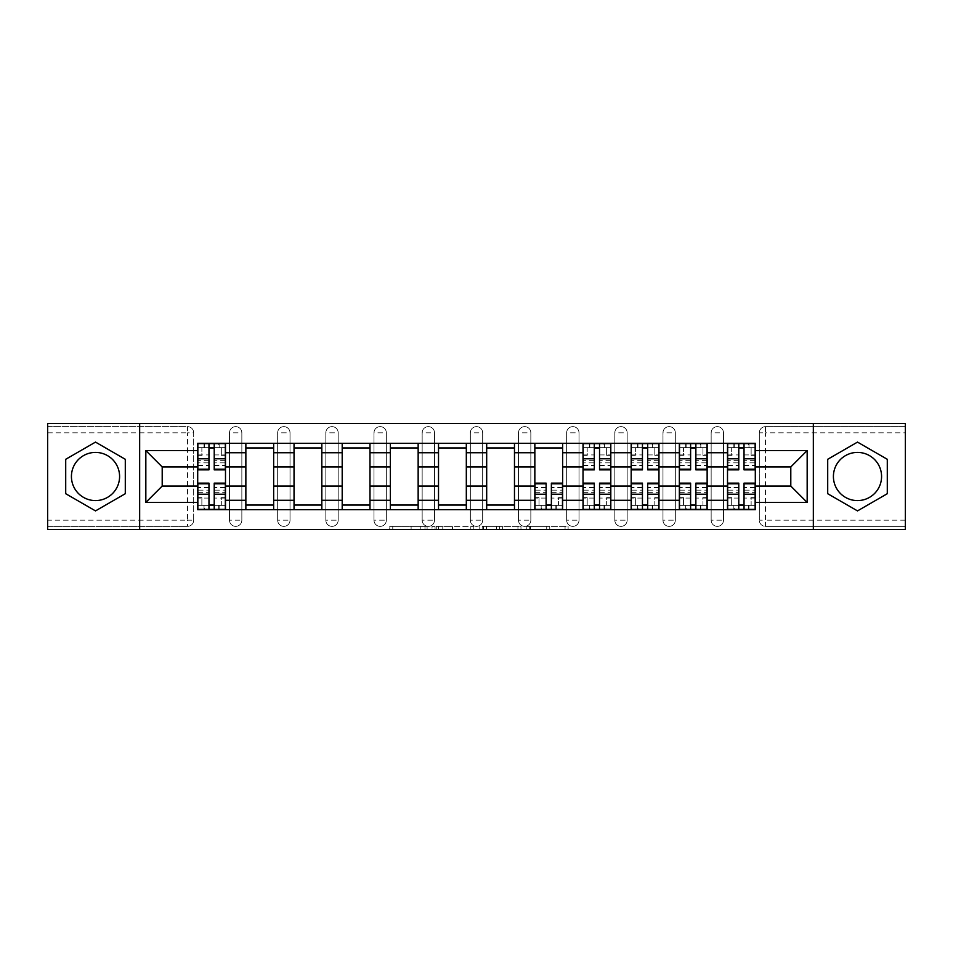 <?xml version="1.0" encoding="UTF-8"?>
<svg xmlns="http://www.w3.org/2000/svg" width="953" height="953" viewBox="0 0 953 953"><rect width="100%" height="100%" fill="white"/><g stroke="black" fill="none" stroke-linecap="round" stroke-linejoin="round"><path stroke-width="0.71" stroke-dasharray="4.76 3.57" d="M427.099 529.451L392.779 529.451L427.099 529.451L427.099 526.366L411.112 526.366L411.112 529.451L411.112 526.366L427.099 526.366L427.099 529.451L427.099 526.366L411.112 526.366L411.112 529.451L411.112 526.366L427.099 526.366L392.779 526.366L427.099 526.366M711.152 432.817A6.171 6.171 0 0 1 717.323 426.634A6.171 6.171 0 0 1 723.494 432.817A6.171 6.171 0 0 0 717.323 426.634A6.171 6.171 0 0 0 711.152 432.817L711.152 520.183A6.171 6.171 0 0 0 717.323 526.366A6.171 6.171 0 0 0 723.494 520.183L723.494 432.817A6.171 6.171 0 0 0 717.323 426.634A6.171 6.171 0 0 0 711.152 432.817L711.152 520.183A6.171 6.171 0 0 0 717.323 526.366A6.171 6.171 0 0 0 723.494 520.183L723.494 432.817L711.152 432.817M662.978 432.817A6.171 6.171 0 0 1 669.161 426.634A6.171 6.171 0 0 1 675.332 432.817A6.171 6.171 0 0 0 669.161 426.634A6.171 6.171 0 0 0 662.978 432.817L662.978 520.183A6.171 6.171 0 0 0 669.161 526.366A6.171 6.171 0 0 0 675.332 520.183L675.332 432.817A6.171 6.171 0 0 0 669.161 426.634A6.171 6.171 0 0 0 662.978 432.817L662.978 520.183A6.171 6.171 0 0 0 669.161 526.366A6.171 6.171 0 0 0 675.332 520.183L675.332 432.817L662.978 432.817M614.816 432.817A6.171 6.171 0 0 1 620.999 426.634A6.171 6.171 0 0 1 627.169 432.817A6.171 6.171 0 0 0 620.999 426.634A6.171 6.171 0 0 0 614.816 432.817L614.816 520.183A6.171 6.171 0 0 0 620.999 526.366A6.171 6.171 0 0 0 627.169 520.183L627.169 432.817A6.171 6.171 0 0 0 620.999 426.634A6.171 6.171 0 0 0 614.816 432.817L614.816 520.183A6.171 6.171 0 0 0 620.999 526.366A6.171 6.171 0 0 0 627.169 520.183L627.169 432.817L614.816 432.817M566.654 432.817A6.171 6.171 0 0 1 572.824 426.634A6.171 6.171 0 0 1 579.007 432.817A6.171 6.171 0 0 0 572.824 426.634A6.171 6.171 0 0 0 566.654 432.817L566.654 520.183A6.171 6.171 0 0 0 572.824 526.366A6.171 6.171 0 0 0 579.007 520.183L579.007 432.817A6.171 6.171 0 0 0 572.824 426.634A6.171 6.171 0 0 0 566.654 432.817L566.654 520.183A6.171 6.171 0 0 0 572.824 526.366A6.171 6.171 0 0 0 579.007 520.183L579.007 432.817L566.654 432.817M518.492 432.817A6.171 6.171 0 0 1 524.662 426.634A6.171 6.171 0 0 1 530.845 432.817A6.171 6.171 0 0 0 524.662 426.634A6.171 6.171 0 0 0 518.492 432.817L518.492 520.183A6.171 6.171 0 0 0 524.662 526.366A6.171 6.171 0 0 0 530.845 520.183L530.845 432.817A6.171 6.171 0 0 0 524.662 426.634A6.171 6.171 0 0 0 518.492 432.817L518.492 520.183A6.171 6.171 0 0 0 524.662 526.366A6.171 6.171 0 0 0 530.845 520.183L530.845 432.817L518.492 432.817M470.329 432.817A6.171 6.171 0 0 1 476.5 426.634A6.171 6.171 0 0 1 482.671 432.817A6.171 6.171 0 0 0 476.5 426.634A6.171 6.171 0 0 0 470.329 432.817L470.329 520.183A6.171 6.171 0 0 0 476.5 526.366A6.171 6.171 0 0 0 482.671 520.183L482.671 432.817A6.171 6.171 0 0 0 476.5 426.634A6.171 6.171 0 0 0 470.329 432.817L470.329 520.183A6.171 6.171 0 0 0 476.5 526.366A6.171 6.171 0 0 0 482.671 520.183L482.671 432.817L470.329 432.817M422.155 432.817A6.171 6.171 0 0 1 428.338 426.634A6.171 6.171 0 0 1 434.508 432.817A6.171 6.171 0 0 0 428.338 426.634A6.171 6.171 0 0 0 422.155 432.817L422.155 520.183A6.171 6.171 0 0 0 428.338 526.366A6.171 6.171 0 0 0 434.508 520.183L434.508 432.817A6.171 6.171 0 0 0 428.338 426.634A6.171 6.171 0 0 0 422.155 432.817L422.155 520.183A6.171 6.171 0 0 0 428.338 526.366A6.171 6.171 0 0 0 434.508 520.183L434.508 432.817L422.155 432.817M373.993 432.817A6.171 6.171 0 0 1 380.176 426.634A6.171 6.171 0 0 1 386.346 432.817A6.171 6.171 0 0 0 380.176 426.634A6.171 6.171 0 0 0 373.993 432.817L373.993 520.183A6.171 6.171 0 0 0 380.176 526.366A6.171 6.171 0 0 0 386.346 520.183L386.346 432.817A6.171 6.171 0 0 0 380.176 426.634A6.171 6.171 0 0 0 373.993 432.817L373.993 520.183A6.171 6.171 0 0 0 380.176 526.366A6.171 6.171 0 0 0 386.346 520.183L386.346 432.817L373.993 432.817M325.831 432.817A6.171 6.171 0 0 1 332.001 426.634A6.171 6.171 0 0 1 338.184 432.817A6.171 6.171 0 0 0 332.001 426.634A6.171 6.171 0 0 0 325.831 432.817L325.831 520.183A6.171 6.171 0 0 0 332.001 526.366A6.171 6.171 0 0 0 338.184 520.183L338.184 432.817A6.171 6.171 0 0 0 332.001 426.634A6.171 6.171 0 0 0 325.831 432.817L325.831 520.183A6.171 6.171 0 0 0 332.001 526.366A6.171 6.171 0 0 0 338.184 520.183L338.184 432.817L325.831 432.817M277.668 432.817A6.171 6.171 0 0 1 283.839 426.634A6.171 6.171 0 0 1 290.022 432.817A6.171 6.171 0 0 0 283.839 426.634A6.171 6.171 0 0 0 277.668 432.817L277.668 520.183A6.171 6.171 0 0 0 283.839 526.366A6.171 6.171 0 0 0 290.022 520.183L290.022 432.817A6.171 6.171 0 0 0 283.839 426.634A6.171 6.171 0 0 0 277.668 432.817L277.668 520.183A6.171 6.171 0 0 0 283.839 526.366A6.171 6.171 0 0 0 290.022 520.183L290.022 432.817L277.668 432.817M229.506 432.817A6.171 6.171 0 0 1 235.677 426.634A6.171 6.171 0 0 1 241.848 432.817A6.171 6.171 0 0 0 235.677 426.634A6.171 6.171 0 0 0 229.506 432.817L229.506 520.183A6.171 6.171 0 0 0 235.677 526.366A6.171 6.171 0 0 0 241.848 520.183L241.848 432.817A6.171 6.171 0 0 0 235.677 426.634A6.171 6.171 0 0 0 229.506 432.817L229.506 520.183A6.171 6.171 0 0 0 235.677 526.366A6.171 6.171 0 0 0 241.848 520.183L241.848 432.817L229.506 432.817M95.503 500.587A24.087 24.087 0 0 1 71.427 476.5A24.087 24.087 0 0 1 95.503 452.413A24.087 24.087 0 0 1 119.59 476.5A24.087 24.087 0 0 1 95.503 500.587M857.497 500.587A24.087 24.087 0 0 1 833.41 476.5A24.087 24.087 0 0 1 857.497 452.413A24.087 24.087 0 0 1 881.573 476.5A24.087 24.087 0 0 1 857.497 500.587M565.069 529.451L529.308 529.451L565.069 529.451L565.069 526.366L549.762 526.366L568.095 526.366L568.095 529.451L568.095 526.366L529.308 526.366L568.095 526.366L568.095 529.451L568.095 526.366L565.069 526.366L565.069 529.451M546.736 529.451L530.523 529.451L546.736 529.451L546.736 526.366L549.762 526.366L546.736 526.366L546.736 529.451L546.736 526.366L530.523 526.366L530.523 529.451L530.523 526.366L546.736 526.366L546.736 529.451M526.282 529.451L529.308 529.451L526.282 529.451L526.282 526.366L529.308 526.366L526.282 526.366L526.282 529.451M389.753 529.451L392.779 529.451L389.753 529.451L389.753 526.366L392.779 526.366L389.753 526.366L389.753 529.451M905.35 520.183L765.485 520.183L765.485 526.366L905.35 526.366L905.35 529.451L47.65 529.451L47.65 526.366L187.515 526.366A6.171 6.171 0 0 0 193.685 520.183L193.685 432.817A6.171 6.171 0 0 0 187.515 426.634A6.171 6.171 0 0 1 193.685 432.817A6.171 6.171 0 0 0 187.515 426.634L47.65 426.634L47.65 423.549L905.35 423.549L905.35 426.634L765.485 426.634A6.171 6.171 0 0 0 759.315 432.817L759.315 520.183A6.171 6.171 0 0 0 765.485 526.366A6.171 6.171 0 0 1 759.315 520.183A6.171 6.171 0 0 0 765.485 526.366L905.35 526.366L905.35 426.634L765.485 426.634A6.171 6.171 0 0 0 759.315 432.817L759.315 520.183L765.485 520.183L765.485 432.817L905.35 432.817M473.844 529.451L470.818 529.451L473.844 529.451L473.844 526.366L473.844 529.451M435.056 529.451L470.818 529.451L432.031 529.451L435.056 529.451L435.056 526.366L473.844 526.366L432.031 526.366L432.031 529.451L432.031 526.366L435.056 526.366L435.056 529.451M482.182 529.451L520.969 529.451L479.156 529.451L482.182 529.451L482.182 526.366L520.969 526.366L520.969 529.451L520.969 526.366L502.636 526.366L502.636 529.451M193.685 520.183L193.685 432.817L187.515 432.817L187.515 520.183L47.65 520.183L47.65 526.366L187.515 526.366A6.171 6.171 0 0 0 193.685 520.183A6.171 6.171 0 0 1 187.515 526.366L187.515 520.183L193.685 520.183M47.65 432.817L187.515 432.817L187.515 426.634L47.65 426.634L47.65 520.183M727.508 443.312L755.3 443.312L755.3 447.946L727.508 447.946L727.508 443.312L707.138 443.312L707.138 447.946L679.346 447.946L679.346 443.312L658.964 443.312L658.964 447.946L631.184 447.946L631.184 443.312L610.802 443.312L610.802 447.946L583.022 447.946L583.022 443.312L562.639 443.312L562.639 447.946L534.847 447.946L534.847 443.312L514.477 443.312L514.477 447.946L486.685 447.946L486.685 443.312L466.315 443.312L466.315 447.946L438.523 447.946L438.523 443.312L418.153 443.312L418.153 447.946L390.361 447.946L390.361 443.312L369.978 443.312L369.978 447.946L342.198 447.946L342.198 443.312L321.816 443.312L321.816 447.946L294.036 447.946L294.036 443.312L273.654 443.312L273.654 447.946L245.862 447.946L245.862 443.312L225.492 443.312L225.492 447.946L197.7 447.946L197.7 505.054L225.492 505.054L225.492 447.946M225.492 505.054L225.492 509.688L245.862 509.688L245.862 505.054L273.654 505.054L273.654 447.946M245.862 447.946L245.862 505.054M273.654 505.054L273.654 509.688L294.036 509.688L294.036 505.054L321.816 505.054L321.816 447.946M294.036 447.946L294.036 505.054M321.816 505.054L321.816 509.688L342.198 509.688L342.198 505.054L369.978 505.054L369.978 447.946M342.198 447.946L342.198 505.054M369.978 505.054L369.978 509.688L390.361 509.688L390.361 505.054L418.153 505.054L418.153 447.946M390.361 447.946L390.361 505.054M418.153 505.054L418.153 509.688L438.523 509.688L438.523 505.054L466.315 505.054L466.315 447.946M438.523 447.946L438.523 505.054M466.315 505.054L466.315 509.688L486.685 509.688L486.685 505.054L514.477 505.054L514.477 447.946M486.685 447.946L486.685 505.054M514.477 505.054L514.477 509.688L534.847 509.688L534.847 505.054L562.639 505.054L562.639 447.946M534.847 447.946L534.847 505.054M562.639 505.054L562.639 509.688L583.022 509.688L583.022 505.054L610.802 505.054L610.802 447.946M583.022 447.946L583.022 505.054M610.802 505.054L610.802 509.688L631.184 509.688L631.184 505.054L658.964 505.054L658.964 447.946M631.184 447.946L631.184 505.054M658.964 505.054L658.964 509.688L679.346 509.688L679.346 505.054L707.138 505.054L707.138 447.946M679.346 447.946L679.346 505.054M707.138 505.054L707.138 509.688L727.508 509.688L727.508 505.054L755.3 505.054L755.3 447.946M727.508 447.946L727.508 505.054M707.138 486.066L727.508 486.066M658.964 486.066L679.346 486.066M610.802 486.066L631.184 486.066M562.639 486.066L583.022 486.066M514.477 486.066L534.847 486.066M466.315 486.066L486.685 486.066M418.153 486.066L438.523 486.066M369.978 486.066L390.361 486.066M321.816 486.066L342.198 486.066M273.654 486.066L294.036 486.066M225.492 486.066L245.862 486.066M727.508 466.934L707.138 466.934M679.346 466.934L658.964 466.934M631.184 466.934L610.802 466.934M583.022 466.934L562.639 466.934M534.847 466.934L514.477 466.934M486.685 466.934L466.315 466.934M438.523 466.934L418.153 466.934M390.361 466.934L369.978 466.934M342.198 466.934L321.816 466.934M294.036 466.934L273.654 466.934M245.862 466.934L225.492 466.934M197.7 466.934L162.201 466.934L162.201 486.066L197.7 486.066M139.662 529.451L139.662 423.549M813.338 529.451L813.338 423.549M755.3 486.066L790.799 486.066L790.799 466.934L755.3 466.934M225.492 509.688L197.7 509.688L197.7 505.054M197.7 447.946L197.7 443.312L225.492 443.312M245.862 443.312L273.654 443.312M294.036 443.312L321.816 443.312M342.198 443.312L369.978 443.312M390.361 443.312L418.153 443.312M438.523 443.312L466.315 443.312M486.685 443.312L514.477 443.312M534.847 443.312L562.639 443.312M583.022 443.312L610.802 443.312M631.184 443.312L658.964 443.312M679.346 443.312L707.138 443.312M755.3 505.054L755.3 509.688L727.508 509.688M707.138 509.688L679.346 509.688M658.964 509.688L631.184 509.688M610.802 509.688L583.022 509.688M562.639 509.688L534.847 509.688M514.477 509.688L486.685 509.688M466.315 509.688L438.523 509.688M418.153 509.688L390.361 509.688M369.978 509.688L342.198 509.688M321.816 509.688L294.036 509.688M273.654 509.688L245.862 509.688M225.337 505.054L214.222 505.054M208.969 505.054L197.855 505.054M197.855 447.946L208.969 447.946M214.222 447.946L225.337 447.946M723.494 520.183A6.171 6.171 0 0 1 717.323 526.366A6.171 6.171 0 0 1 711.152 520.183L723.494 520.183M675.332 520.183A6.171 6.171 0 0 1 669.161 526.366A6.171 6.171 0 0 1 662.978 520.183L675.332 520.183M627.169 520.183A6.171 6.171 0 0 1 620.999 526.366A6.171 6.171 0 0 1 614.816 520.183L627.169 520.183M579.007 520.183A6.171 6.171 0 0 1 572.824 526.366A6.171 6.171 0 0 1 566.654 520.183L579.007 520.183M530.845 520.183A6.171 6.171 0 0 1 524.662 526.366A6.171 6.171 0 0 1 518.492 520.183L530.845 520.183M482.671 520.183A6.171 6.171 0 0 1 476.5 526.366A6.171 6.171 0 0 1 470.329 520.183L482.671 520.183M434.508 520.183A6.171 6.171 0 0 1 428.338 526.366A6.171 6.171 0 0 1 422.155 520.183L434.508 520.183M386.346 520.183A6.171 6.171 0 0 1 380.176 526.366A6.171 6.171 0 0 1 373.993 520.183L386.346 520.183M338.184 520.183A6.171 6.171 0 0 1 332.001 526.366A6.171 6.171 0 0 1 325.831 520.183L338.184 520.183M290.022 520.183A6.171 6.171 0 0 1 283.839 526.366A6.171 6.171 0 0 1 277.668 520.183L290.022 520.183M241.848 520.183A6.171 6.171 0 0 1 235.677 526.366A6.171 6.171 0 0 1 229.506 520.183L241.848 520.183M562.484 505.054L551.37 505.054M546.117 505.054L535.002 505.054M610.647 505.054L599.532 505.054M594.291 505.054L583.176 505.054M583.176 447.946L594.291 447.946M599.532 447.946L610.647 447.946M658.821 505.054L647.695 505.054M642.453 505.054L631.339 505.054M631.339 447.946L642.453 447.946M647.695 447.946L658.821 447.946M706.983 505.054L695.869 505.054M690.615 505.054L679.501 505.054M679.501 447.946L690.615 447.946M695.869 447.946L706.983 447.946M755.145 505.054L744.031 505.054M738.778 505.054L727.663 505.054M727.663 447.946L738.778 447.946M744.031 447.946L755.145 447.946M125.296 459.298L95.503 442.097L65.709 459.298L65.709 493.702L95.503 510.903L125.296 493.702L125.296 459.298M887.291 459.298L857.497 442.097L827.704 459.298L827.704 493.702L857.497 510.903L887.291 493.702L887.291 459.298M438.392 529.451L442.788 529.451L438.392 529.451L438.392 526.366L436.271 526.366L436.271 529.451L436.271 526.366L442.788 526.366L438.392 526.366L438.392 529.451M442.788 529.451L452.484 529.451L442.788 529.451L442.788 526.366L452.484 526.366L452.484 529.451L452.484 526.366L442.788 526.366L442.788 529.451M482.182 526.366L499.61 526.366L499.61 529.451L499.61 526.366L496.573 526.366L499.61 526.366L499.61 529.451L499.61 526.366L502.636 526.366M483.397 526.366L483.397 529.451L483.397 526.366M479.156 526.366L479.156 529.451L479.156 526.366M225.337 460.359L214.222 460.359L214.222 447.636L225.337 447.636L225.337 443.621L218.702 443.621L218.702 447.636L225.337 447.636L221.322 447.636L221.322 455.355L225.337 455.355L225.337 447.636L225.337 455.355L221.322 455.355L221.322 447.636L225.337 447.636L225.337 469.865M197.855 465.85L208.969 465.85L208.969 460.359L197.855 460.359L197.855 465.85L197.855 447.636L218.702 447.636L218.702 443.621L197.855 443.621L197.855 455.355L201.869 455.355L201.869 447.636L197.855 447.636L197.855 455.355L201.869 455.355L201.869 447.636L197.855 447.636L208.969 447.636L208.969 443.621M214.222 460.359L214.222 462.848L225.337 462.848M214.222 462.848L214.222 469.865M197.855 454.915L208.969 454.915L208.969 447.636M208.969 454.915L208.969 465.85M208.969 460.359L208.969 469.865M197.855 460.359L197.855 462.848L208.969 462.848M197.855 462.848L197.855 469.865M214.222 447.636L214.222 443.621M204.49 443.621L204.49 447.636L204.49 443.621M197.855 492.641L208.969 492.641L208.969 505.364L197.855 505.364L197.855 509.378L204.49 509.378L204.49 505.364L197.855 505.364L201.869 505.364L201.869 497.645L197.855 497.645L197.855 505.364L197.855 497.645L201.869 497.645L201.869 505.364L197.855 505.364L197.855 483.135M225.337 487.15L214.222 487.15L214.222 492.641L225.337 492.641L225.337 487.15L225.337 505.364L204.49 505.364L204.49 509.378L225.337 509.378L225.337 497.645L221.322 497.645L221.322 505.364L225.337 505.364L225.337 497.645L221.322 497.645L221.322 505.364L225.337 505.364L214.222 505.364L214.222 509.378M208.969 492.641L208.969 490.152L197.855 490.152M208.969 490.152L208.969 483.135M225.337 498.085L214.222 498.085L214.222 505.364M214.222 498.085L214.222 487.15M214.222 492.641L214.222 483.135M225.337 492.641L225.337 490.152L214.222 490.152M225.337 490.152L225.337 483.135M208.969 505.364L208.969 509.378M218.702 509.378L218.702 505.364L218.702 509.378M535.002 492.641L546.117 492.641L546.117 505.364L535.002 505.364L535.002 509.378L541.649 509.378L541.649 505.364L535.002 505.364L539.017 505.364L539.017 497.645L535.002 497.645L535.002 505.364L535.002 497.645L539.017 497.645L539.017 505.364L535.002 505.364L535.002 483.135M562.484 487.15L551.37 487.15L551.37 492.641L562.484 492.641L562.484 487.15L562.484 505.364L541.649 505.364L541.649 509.378L562.484 509.378L562.484 497.645L558.47 497.645L558.47 505.364L562.484 505.364L562.484 497.645L558.47 497.645L558.47 505.364L562.484 505.364L551.37 505.364L551.37 509.378M546.117 492.641L546.117 490.152L535.002 490.152M546.117 490.152L546.117 483.135M562.484 498.085L551.37 498.085L551.37 505.364M551.37 498.085L551.37 487.15M551.37 492.641L551.37 483.135M562.484 492.641L562.484 490.152L551.37 490.152M562.484 490.152L562.484 483.135M546.117 505.364L546.117 509.378M555.849 509.378L555.849 505.364L555.849 509.378M610.647 460.359L599.532 460.359L599.532 447.636L610.647 447.636L610.647 443.621L604.011 443.621L604.011 447.636L610.647 447.636L606.632 447.636L606.632 455.355L610.647 455.355L610.647 447.636L610.647 455.355L606.632 455.355L606.632 447.636L610.647 447.636L610.647 469.865M583.176 465.85L594.291 465.85L594.291 460.359L583.176 460.359L583.176 465.85L583.176 447.636L604.011 447.636L604.011 443.621L583.176 443.621L583.176 455.355L587.191 455.355L587.191 447.636L583.176 447.636L583.176 455.355L587.191 455.355L587.191 447.636L583.176 447.636L594.291 447.636L594.291 443.621M599.532 460.359L599.532 462.848L610.647 462.848M599.532 462.848L599.532 469.865M583.176 454.915L594.291 454.915L594.291 447.636M594.291 454.915L594.291 465.85M594.291 460.359L594.291 469.865M583.176 460.359L583.176 462.848L594.291 462.848M583.176 462.848L583.176 469.865M599.532 447.636L599.532 443.621M589.812 443.621L589.812 447.636L589.812 443.621M583.176 492.641L594.291 492.641L594.291 505.364L583.176 505.364L583.176 509.378L589.812 509.378L589.812 505.364L583.176 505.364L587.191 505.364L587.191 497.645L583.176 497.645L583.176 505.364L583.176 497.645L587.191 497.645L587.191 505.364L583.176 505.364L583.176 483.135M610.647 487.15L599.532 487.15L599.532 492.641L610.647 492.641L610.647 487.15L610.647 505.364L589.812 505.364L589.812 509.378L610.647 509.378L610.647 497.645L606.632 497.645L606.632 505.364L610.647 505.364L610.647 497.645L606.632 497.645L606.632 505.364L610.647 505.364L599.532 505.364L599.532 509.378M594.291 492.641L594.291 490.152L583.176 490.152M594.291 490.152L594.291 483.135M610.647 498.085L599.532 498.085L599.532 505.364M599.532 498.085L599.532 487.15M599.532 492.641L599.532 483.135M610.647 492.641L610.647 490.152L599.532 490.152M610.647 490.152L610.647 483.135M594.291 505.364L594.291 509.378M604.011 509.378L604.011 505.364L604.011 509.378M658.821 460.359L647.695 460.359L647.695 447.636L658.821 447.636L658.821 443.621L652.174 443.621L652.174 447.636L658.821 447.636L654.806 447.636L654.806 455.355L658.821 455.355L658.821 447.636L658.821 455.355L654.806 455.355L654.806 447.636L658.821 447.636L658.821 469.865M631.339 465.85L642.453 465.85L642.453 460.359L631.339 460.359L631.339 465.85L631.339 447.636L652.174 447.636L652.174 443.621L631.339 443.621L631.339 455.355L635.353 455.355L635.353 447.636L631.339 447.636L631.339 455.355L635.353 455.355L635.353 447.636L631.339 447.636L642.453 447.636L642.453 443.621M647.695 460.359L647.695 462.848L658.821 462.848M647.695 462.848L647.695 469.865M631.339 454.915L642.453 454.915L642.453 447.636M642.453 454.915L642.453 465.85M642.453 460.359L642.453 469.865M631.339 460.359L631.339 462.848L642.453 462.848M631.339 462.848L631.339 469.865M647.695 447.636L647.695 443.621M637.974 443.621L637.974 447.636L637.974 443.621M631.339 492.641L642.453 492.641L642.453 505.364L631.339 505.364L631.339 509.378L637.974 509.378L637.974 505.364L631.339 505.364L635.353 505.364L635.353 497.645L631.339 497.645L631.339 505.364L631.339 497.645L635.353 497.645L635.353 505.364L631.339 505.364L631.339 483.135M658.821 487.15L647.695 487.15L647.695 492.641L658.821 492.641L658.821 487.15L658.821 505.364L637.974 505.364L637.974 509.378L658.821 509.378L658.821 497.645L654.806 497.645L654.806 505.364L658.821 505.364L658.821 497.645L654.806 497.645L654.806 505.364L658.821 505.364L647.695 505.364L647.695 509.378M642.453 492.641L642.453 490.152L631.339 490.152M642.453 490.152L642.453 483.135M658.821 498.085L647.695 498.085L647.695 505.364M647.695 498.085L647.695 487.15M647.695 492.641L647.695 483.135M658.821 492.641L658.821 490.152L647.695 490.152M658.821 490.152L658.821 483.135M642.453 505.364L642.453 509.378M652.174 509.378L652.174 505.364L652.174 509.378M706.983 460.359L695.869 460.359L695.869 447.636L706.983 447.636L706.983 443.621L700.336 443.621L700.336 447.636L706.983 447.636L702.969 447.636L702.969 455.355L706.983 455.355L706.983 447.636L706.983 455.355L702.969 455.355L702.969 447.636L706.983 447.636L706.983 469.865M679.501 465.85L690.615 465.85L690.615 460.359L679.501 460.359L679.501 465.85L679.501 447.636L700.336 447.636L700.336 443.621L679.501 443.621L679.501 455.355L683.515 455.355L683.515 447.636L679.501 447.636L679.501 455.355L683.515 455.355L683.515 447.636L679.501 447.636L690.615 447.636L690.615 443.621M695.869 460.359L695.869 462.848L706.983 462.848M695.869 462.848L695.869 469.865M679.501 454.915L690.615 454.915L690.615 447.636M690.615 454.915L690.615 465.85M690.615 460.359L690.615 469.865M679.501 460.359L679.501 462.848L690.615 462.848M679.501 462.848L679.501 469.865M695.869 447.636L695.869 443.621M686.136 443.621L686.136 447.636L686.136 443.621M679.501 492.641L690.615 492.641L690.615 505.364L679.501 505.364L679.501 509.378L686.136 509.378L686.136 505.364L679.501 505.364L683.515 505.364L683.515 497.645L679.501 497.645L679.501 505.364L679.501 497.645L683.515 497.645L683.515 505.364L679.501 505.364L679.501 483.135M706.983 487.15L695.869 487.15L695.869 492.641L706.983 492.641L706.983 487.15L706.983 505.364L686.136 505.364L686.136 509.378L706.983 509.378L706.983 497.645L702.969 497.645L702.969 505.364L706.983 505.364L706.983 497.645L702.969 497.645L702.969 505.364L706.983 505.364L695.869 505.364L695.869 509.378M690.615 492.641L690.615 490.152L679.501 490.152M690.615 490.152L690.615 483.135M706.983 498.085L695.869 498.085L695.869 505.364M695.869 498.085L695.869 487.15M695.869 492.641L695.869 483.135M706.983 492.641L706.983 490.152L695.869 490.152M706.983 490.152L706.983 483.135M690.615 505.364L690.615 509.378M700.336 509.378L700.336 505.364L700.336 509.378M755.145 460.359L744.031 460.359L744.031 447.636L755.145 447.636L755.145 443.621L748.51 443.621L748.51 447.636L755.145 447.636L751.131 447.636L751.131 455.355L755.145 455.355L755.145 447.636L755.145 455.355L751.131 455.355L751.131 447.636L755.145 447.636L755.145 469.865M727.663 465.85L738.778 465.85L738.778 460.359L727.663 460.359L727.663 465.85L727.663 447.636L748.51 447.636L748.51 443.621L727.663 443.621L727.663 455.355L731.678 455.355L731.678 447.636L727.663 447.636L727.663 455.355L731.678 455.355L731.678 447.636L727.663 447.636L738.778 447.636L738.778 443.621M744.031 460.359L744.031 462.848L755.145 462.848M744.031 462.848L744.031 469.865M727.663 454.915L738.778 454.915L738.778 447.636M738.778 454.915L738.778 465.85M738.778 460.359L738.778 469.865M727.663 460.359L727.663 462.848L738.778 462.848M727.663 462.848L727.663 469.865M744.031 447.636L744.031 443.621M734.298 443.621L734.298 447.636L734.298 443.621M727.663 492.641L738.778 492.641L738.778 505.364L727.663 505.364L727.663 509.378L734.298 509.378L734.298 505.364L727.663 505.364L731.678 505.364L731.678 497.645L727.663 497.645L727.663 505.364L727.663 497.645L731.678 497.645L731.678 505.364L727.663 505.364L727.663 483.135M755.145 487.15L744.031 487.15L744.031 492.641L755.145 492.641L755.145 487.15L755.145 505.364L734.298 505.364L734.298 509.378L755.145 509.378L755.145 497.645L751.131 497.645L751.131 505.364L755.145 505.364L755.145 497.645L751.131 497.645L751.131 505.364L755.145 505.364L744.031 505.364L744.031 509.378M738.778 492.641L738.778 490.152L727.663 490.152M738.778 490.152L738.778 483.135M755.145 498.085L744.031 498.085L744.031 505.364M744.031 498.085L744.031 487.15M744.031 492.641L744.031 483.135M755.145 492.641L755.145 490.152L744.031 490.152M755.145 490.152L755.145 483.135M738.778 505.364L738.778 509.378M748.51 509.378L748.51 505.364L748.51 509.378M424.978 526.366L424.978 529.451L424.978 526.366M765.485 426.634A6.171 6.171 0 0 0 759.315 432.817L765.485 432.817L765.485 426.634M420.809 526.366L420.809 529.451L420.809 526.366M392.779 526.366L392.779 529.451L392.779 526.366M470.818 526.366L470.818 529.451L470.818 526.366M517.944 526.366L517.944 529.451L517.944 526.366M496.573 526.366L496.573 529.451L496.573 526.366M486.423 526.366L486.423 529.451L486.423 526.366M549.762 526.366L549.762 529.451L549.762 526.366M529.308 526.366L529.308 529.451L529.308 526.366M219.154 443.621L219.154 447.636M214.222 454.915L225.337 454.915M214.222 465.338L225.337 465.338M197.855 465.338L208.969 465.338M204.025 443.621L204.025 447.636M204.025 509.378L204.025 505.364M208.969 498.085L197.855 498.085M208.969 487.662L197.855 487.662M225.337 487.662L214.222 487.662M219.154 509.378L219.154 505.364M541.185 509.378L541.185 505.364M546.117 498.085L535.002 498.085M546.117 487.662L535.002 487.662M562.484 487.662L551.37 487.662M556.314 509.378L556.314 505.364M604.476 443.621L604.476 447.636M599.532 454.915L610.647 454.915M599.532 465.338L610.647 465.338M583.176 465.338L594.291 465.338M589.347 443.621L589.347 447.636M589.347 509.378L589.347 505.364M594.291 498.085L583.176 498.085M594.291 487.662L583.176 487.662M610.647 487.662L599.532 487.662M604.476 509.378L604.476 505.364M652.638 443.621L652.638 447.636M647.695 454.915L658.821 454.915M647.695 465.338L658.821 465.338M631.339 465.338L642.453 465.338M637.509 443.621L637.509 447.636M637.509 509.378L637.509 505.364M642.453 498.085L631.339 498.085M642.453 487.662L631.339 487.662M658.821 487.662L647.695 487.662M652.638 509.378L652.638 505.364M700.8 443.621L700.8 447.636M695.869 454.915L706.983 454.915M695.869 465.338L706.983 465.338M679.501 465.338L690.615 465.338M685.672 443.621L685.672 447.636M685.672 509.378L685.672 505.364M690.615 498.085L679.501 498.085M690.615 487.662L679.501 487.662M706.983 487.662L695.869 487.662M700.8 509.378L700.8 505.364M748.975 443.621L748.975 447.636M744.031 454.915L755.145 454.915M744.031 465.338L755.145 465.338M727.663 465.338L738.778 465.338M733.846 443.621L733.846 447.636M733.846 509.378L733.846 505.364M738.778 498.085L727.663 498.085M738.778 487.662L727.663 487.662M755.145 487.662L744.031 487.662M748.975 509.378L748.975 505.364M214.222 465.85L225.337 465.85M208.969 487.15L197.855 487.15M546.117 487.15L535.002 487.15M599.532 465.85L610.647 465.85M594.291 487.15L583.176 487.15M647.695 465.85L658.821 465.85M642.453 487.15L631.339 487.15M695.869 465.85L706.983 465.85M690.615 487.15L679.501 487.15M744.031 465.85L755.145 465.85M738.778 487.15L727.663 487.15"/><path stroke-width="1.43" d="M95.503 500.587A24.087 24.087 0 0 1 71.427 476.5A24.087 24.087 0 0 1 95.503 452.413A24.087 24.087 0 0 1 119.59 476.5A24.087 24.087 0 0 1 95.503 500.587M857.497 500.587A24.087 24.087 0 0 1 833.41 476.5A24.087 24.087 0 0 1 857.497 452.413A24.087 24.087 0 0 1 881.573 476.5A24.087 24.087 0 0 1 857.497 500.587M813.338 529.451L905.35 529.451L905.35 423.549L47.65 423.549L47.65 529.451L813.338 529.451L813.338 423.549M245.862 509.688L245.862 452.723L225.492 452.723L225.492 509.688M225.492 452.723L225.492 443.312M245.862 452.723L245.862 443.312M273.654 443.312L273.654 509.688M294.036 509.688L294.036 443.312M321.816 443.312L321.816 509.688M342.198 509.688L342.198 443.312M369.978 443.312L369.978 509.688M390.361 509.688L390.361 443.312M418.153 443.312L418.153 509.688M438.523 509.688L438.523 443.312M466.315 443.312L466.315 509.688M486.685 509.688L486.685 443.312M514.477 443.312L514.477 509.688M534.847 509.688L534.847 443.312M562.639 443.312L562.639 509.688M583.022 509.688L583.022 443.312M610.802 443.312L610.802 509.688M631.184 509.688L631.184 443.312M658.964 443.312L658.964 509.688M679.346 509.688L679.346 443.312M707.138 443.312L707.138 509.688M727.508 509.688L727.508 443.312M727.508 486.066L707.138 486.066M679.346 486.066L658.964 486.066M631.184 486.066L610.802 486.066M583.022 486.066L562.639 486.066M534.847 486.066L514.477 486.066M486.685 486.066L466.315 486.066M438.523 486.066L418.153 486.066M390.361 486.066L369.978 486.066M342.198 486.066L321.816 486.066M294.036 486.066L273.654 486.066M245.862 486.066L225.492 486.066M727.508 466.934L707.138 466.934M679.346 466.934L658.964 466.934M631.184 466.934L610.802 466.934M583.022 466.934L562.639 466.934M534.847 466.934L514.477 466.934M486.685 466.934L466.315 466.934M438.523 466.934L418.153 466.934M390.361 466.934L369.978 466.934M342.198 466.934L321.816 466.934M294.036 466.934L273.654 466.934M245.862 466.934L225.492 466.934M162.201 486.066L197.7 486.066L197.7 466.934L162.201 466.934L162.201 486.066L145.833 502.434L145.833 450.566L197.7 450.566L197.7 466.934M755.3 466.934L755.3 486.066L790.799 486.066L790.799 466.934L755.3 466.934L755.3 443.312L197.7 443.312L197.7 450.566M755.3 450.566L807.167 450.566L807.167 502.434L755.3 502.434L755.3 486.066M197.7 486.066L197.7 509.688L755.3 509.688L755.3 502.434M197.7 502.434L145.833 502.434M139.662 529.451L139.662 423.549M125.296 459.298L95.503 442.097L65.709 459.298L65.709 493.702L95.503 510.903L125.296 493.702L125.296 459.298M887.291 459.298L857.497 442.097L827.704 459.298L827.704 493.702L857.497 510.903L887.291 493.702L887.291 459.298M214.222 505.054L208.969 505.054M208.969 447.946L214.222 447.946M273.654 505.054L245.862 505.054M245.862 447.946L273.654 447.946M321.816 505.054L294.036 505.054M294.036 447.946L321.816 447.946M369.978 505.054L342.198 505.054M342.198 447.946L369.978 447.946M418.153 505.054L390.361 505.054M390.361 447.946L418.153 447.946M466.315 505.054L438.523 505.054M438.523 447.946L466.315 447.946M514.477 505.054L486.685 505.054M486.685 447.946L514.477 447.946M551.37 505.054L546.117 505.054M534.847 447.946L562.639 447.946M599.532 505.054L594.291 505.054M594.291 447.946L599.532 447.946M647.695 505.054L642.453 505.054M642.453 447.946L647.695 447.946M695.869 505.054L690.615 505.054M690.615 447.946L695.869 447.946M744.031 505.054L738.778 505.054M738.778 447.946L744.031 447.946M145.833 450.566L162.201 466.934M790.799 486.066L807.167 502.434M790.799 466.934L807.167 450.566M214.222 469.865L214.222 443.621L225.337 443.621L225.337 469.865L214.222 469.865M208.969 447.636L214.222 447.636M208.969 443.621L197.855 443.621L197.855 469.865L208.969 469.865L208.969 443.621L214.222 443.621M208.969 483.135L208.969 509.378L197.855 509.378L197.855 483.135L208.969 483.135M214.222 505.364L208.969 505.364M214.222 509.378L225.337 509.378L225.337 483.135L214.222 483.135L214.222 509.378L208.969 509.378M546.117 483.135L546.117 509.378L535.002 509.378L535.002 483.135L546.117 483.135M551.37 505.364L546.117 505.364M551.37 509.378L562.484 509.378L562.484 483.135L551.37 483.135L551.37 509.378L546.117 509.378M599.532 469.865L599.532 443.621L610.647 443.621L610.647 469.865L599.532 469.865M594.291 447.636L599.532 447.636M594.291 443.621L583.176 443.621L583.176 469.865L594.291 469.865L594.291 443.621L599.532 443.621M594.291 483.135L594.291 509.378L583.176 509.378L583.176 483.135L594.291 483.135M599.532 505.364L594.291 505.364M599.532 509.378L610.647 509.378L610.647 483.135L599.532 483.135L599.532 509.378L594.291 509.378M647.695 469.865L647.695 443.621L658.821 443.621L658.821 469.865L647.695 469.865M642.453 447.636L647.695 447.636M642.453 443.621L631.339 443.621L631.339 469.865L642.453 469.865L642.453 443.621L647.695 443.621M642.453 483.135L642.453 509.378L631.339 509.378L631.339 483.135L642.453 483.135M647.695 505.364L642.453 505.364M647.695 509.378L658.821 509.378L658.821 483.135L647.695 483.135L647.695 509.378L642.453 509.378M695.869 469.865L695.869 443.621L706.983 443.621L706.983 469.865L695.869 469.865M690.615 447.636L695.869 447.636M690.615 443.621L679.501 443.621L679.501 469.865L690.615 469.865L690.615 443.621L695.869 443.621M690.615 483.135L690.615 509.378L679.501 509.378L679.501 483.135L690.615 483.135M695.869 505.364L690.615 505.364M695.869 509.378L706.983 509.378L706.983 483.135L695.869 483.135L695.869 509.378L690.615 509.378M744.031 469.865L744.031 443.621L755.145 443.621L755.145 469.865L744.031 469.865M738.778 447.636L744.031 447.636M738.778 443.621L727.663 443.621L727.663 469.865L738.778 469.865L738.778 443.621L744.031 443.621M738.778 483.135L738.778 509.378L727.663 509.378L727.663 483.135L738.778 483.135M744.031 505.364L738.778 505.364M744.031 509.378L755.145 509.378L755.145 483.135L744.031 483.135L744.031 509.378L738.778 509.378M679.346 452.723L658.964 452.723M631.184 452.723L610.802 452.723M583.022 452.723L562.639 452.723M534.847 452.723L514.477 452.723M486.685 452.723L466.315 452.723M438.523 452.723L418.153 452.723M390.361 452.723L369.978 452.723M342.198 452.723L321.816 452.723M294.036 452.723L273.654 452.723M727.508 452.723L707.138 452.723M679.346 500.277L658.964 500.277M631.184 500.277L610.802 500.277M583.022 500.277L562.639 500.277M534.847 500.277L514.477 500.277M486.685 500.277L466.315 500.277M438.523 500.277L418.153 500.277M390.361 500.277L369.978 500.277M342.198 500.277L321.816 500.277M294.036 500.277L273.654 500.277M245.862 500.277L225.492 500.277M727.508 500.277L707.138 500.277M214.222 469.21L225.337 469.21M214.222 458.786L225.337 458.786M197.855 469.21L208.969 469.21M197.855 458.786L208.969 458.786M208.969 483.79L197.855 483.79M208.969 494.214L197.855 494.214M225.337 483.79L214.222 483.79M225.337 494.214L214.222 494.214M546.117 483.79L535.002 483.79M546.117 494.214L535.002 494.214M562.484 483.79L551.37 483.79M562.484 494.214L551.37 494.214M599.532 469.21L610.647 469.21M599.532 458.786L610.647 458.786M583.176 469.21L594.291 469.21M583.176 458.786L594.291 458.786M594.291 483.79L583.176 483.79M594.291 494.214L583.176 494.214M610.647 483.79L599.532 483.79M610.647 494.214L599.532 494.214M647.695 469.21L658.821 469.21M647.695 458.786L658.821 458.786M631.339 469.21L642.453 469.21M631.339 458.786L642.453 458.786M642.453 483.79L631.339 483.79M642.453 494.214L631.339 494.214M658.821 483.79L647.695 483.79M658.821 494.214L647.695 494.214M695.869 469.21L706.983 469.21M695.869 458.786L706.983 458.786M679.501 469.21L690.615 469.21M679.501 458.786L690.615 458.786M690.615 483.79L679.501 483.79M690.615 494.214L679.501 494.214M706.983 483.79L695.869 483.79M706.983 494.214L695.869 494.214M744.031 469.21L755.145 469.21M744.031 458.786L755.145 458.786M727.663 469.21L738.778 469.21M727.663 458.786L738.778 458.786M738.778 483.79L727.663 483.79M738.778 494.214L727.663 494.214M755.145 483.79L744.031 483.79M755.145 494.214L744.031 494.214"/></g></svg>
